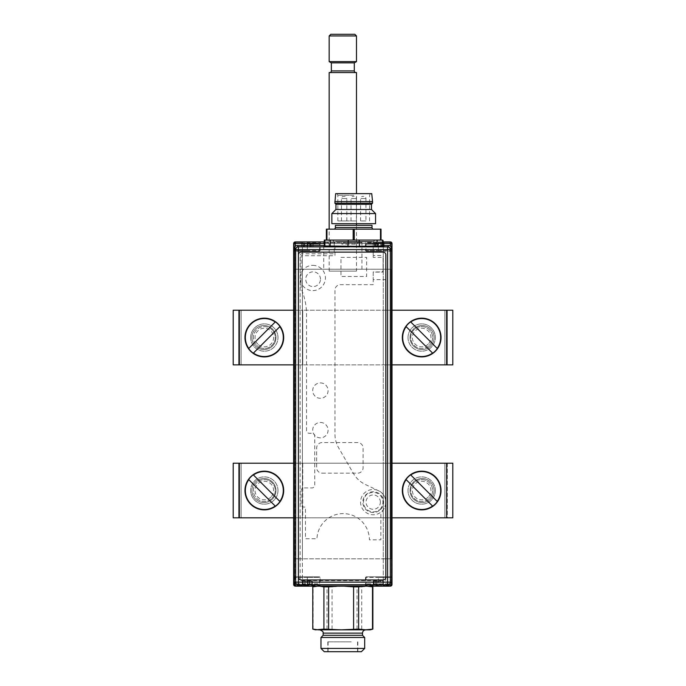 <?xml version="1.0" encoding="UTF-8"?>
<svg xmlns="http://www.w3.org/2000/svg" width="686" height="686" viewBox="0 0 686 686"><rect width="100%" height="100%" fill="white"/><g stroke="black" fill="none" stroke-linecap="round" stroke-linejoin="round"><path stroke-width="0.51" stroke-dasharray="3.43 2.57" d="M364.961 241.918L378.346 241.918L364.961 241.918A0.549 0.549 0 0 1 365.501 242.467L378.346 242.467L365.501 242.467L365.501 250.664L378.346 250.664L365.501 250.664M323.706 269.238L361.951 269.238L323.706 269.238L323.706 241.918L361.951 241.918L323.706 241.918M361.951 269.238L361.951 241.918M302.946 241.918L295.297 241.918A1.638 1.638 0 0 0 293.659 243.564L294.2 243.564L293.659 243.564L293.659 269.238L295.297 269.238L295.297 243.564L293.659 243.564A1.638 1.638 0 0 1 295.297 241.918A1.638 1.638 0 0 0 293.659 243.564L293.659 269.238L392.006 269.238L392.006 243.564L392.006 250.664L391.457 251.213L378.346 251.213L391.457 251.213A0.549 0.549 0 0 1 392.006 251.753A0.549 0.549 0 0 0 391.457 251.213L392.006 250.664L392.006 243.564A1.638 1.638 0 0 0 390.36 241.918L378.346 241.918L390.36 241.918A1.638 1.638 0 0 1 392.006 243.564L392.006 269.238L383.26 269.238L392.006 269.238L392.006 243.564L391.457 243.564A1.089 1.089 0 0 0 390.36 242.467A1.089 1.089 0 0 1 391.457 243.564A1.089 1.089 0 0 0 390.36 242.467L390.36 241.918L390.36 242.467A1.089 1.089 0 0 1 391.457 243.564L391.457 269.238L391.457 243.564L392.006 243.564A1.638 1.638 0 0 0 390.36 241.918L295.297 241.918L295.297 242.467A1.089 1.089 0 0 0 294.2 243.564L294.2 269.238L302.397 269.238L293.659 269.238L293.659 243.564A1.638 1.638 0 0 1 295.297 241.918L302.946 241.918L302.397 242.467L302.397 269.238L295.297 269.238L295.297 584.498L390.36 584.498L390.36 558.816L391.612 558.816L390.36 558.816L390.36 269.238L295.297 269.238L392.006 269.238L391.183 269.238L391.183 558.816L392.006 558.816L392.006 584.498A1.638 1.638 0 0 1 390.36 586.136A1.638 1.638 0 0 0 392.006 584.498A1.638 1.638 0 0 1 390.36 586.136L390.36 585.587A1.089 1.089 0 0 0 391.457 584.498L392.006 584.498L391.457 584.498A1.089 1.089 0 0 1 390.36 585.587L390.36 586.136L378.346 586.136L390.36 586.136L390.36 585.587A1.089 1.089 0 0 0 391.457 584.498A1.089 1.089 0 0 1 390.36 585.587L383.26 585.587L383.26 558.816L392.006 558.816L383.26 558.816L383.26 242.467L383.26 585.587L390.36 585.587L364.961 586.136L390.36 585.587M378.346 250.664L378.346 251.213C362.551 251.213 362.551 251.213 378.346 251.213L378.346 242.467L390.36 242.467L378.346 242.467L378.346 241.918L378.346 250.664L391.457 250.664L378.346 250.664M385.721 251.213L370.963 251.213L385.721 251.213M382.711 241.918L390.36 241.918L382.711 241.918L383.26 242.467L390.36 242.467L383.26 242.467M302.397 242.467L302.397 558.816L293.659 558.816L293.659 584.498L293.659 577.398L294.2 576.849L307.311 576.849L294.2 576.849L293.659 577.398L293.659 584.498A1.638 1.638 0 0 0 295.297 586.136L320.705 586.136L295.297 586.136A1.638 1.638 0 0 1 293.659 584.498L293.659 558.816L294.2 558.816L293.659 558.816L293.659 584.498L294.2 584.498A1.089 1.089 0 0 0 295.297 585.587A1.089 1.089 0 0 1 294.2 584.498A1.089 1.089 0 0 0 295.297 585.587L295.297 586.136L295.297 585.587L302.397 585.587L302.397 269.238L293.659 269.238L294.2 269.238L294.2 243.564L294.2 251.213L307.311 251.213L294.2 251.213L293.659 250.664L294.2 250.664L294.2 243.564A1.089 1.089 0 0 1 295.297 242.467L302.397 242.467L295.297 242.467L295.297 241.918L295.297 242.467A1.089 1.089 0 0 0 294.2 243.564L293.659 243.564A1.638 1.638 0 0 1 295.297 241.918L295.297 242.467L320.705 241.918L295.297 242.467M295.297 241.918L295.297 243.564L390.36 243.564L390.36 241.918A1.638 1.638 0 0 1 392.006 243.564A1.638 1.638 0 0 0 390.36 241.918L390.36 242.467M392.006 251.753L392.006 250.664L392.006 251.753M324.281 241.918L383.114 241.918M307.311 250.664L307.311 251.213C323.106 251.213 323.106 251.213 307.311 251.213L307.311 250.664L320.156 250.664L294.2 250.664L307.311 250.664L307.311 242.467L320.156 242.467L307.311 242.467L307.311 250.664M299.936 251.213L314.694 251.213L299.936 251.213M293.659 251.753L293.659 250.664L293.659 251.753M342.829 241.918L325.344 241.918L341.739 241.918L341.739 242.518L323.706 242.518L361.951 242.518L343.918 242.518L343.918 241.918L360.313 241.918L342.829 241.918M341.739 241.918L341.739 244.105L356.488 244.105L343.918 244.105L343.918 241.918L358.675 241.918L341.739 241.918M320.705 586.136A0.549 0.549 0 0 1 320.156 585.587L307.311 585.587L320.156 585.587L320.156 577.398L307.311 577.398L320.156 577.398M382.711 586.136L390.36 586.136L382.711 586.136L383.26 585.587M295.297 246.265L295.297 269.238L293.659 269.238L293.659 558.816L295.297 558.816L293.659 558.816L293.659 269.238L293.659 558.816L392.006 558.816L391.457 558.816L392.006 558.816L392.006 269.238L392.006 558.816L391.183 558.816L391.183 269.238L392.006 269.238L391.183 269.238L391.183 558.816L392.006 558.816L392.006 269.238L392.006 558.816L391.183 558.816L391.183 269.238L392.006 269.238L391.183 269.238L391.183 558.816L392.006 558.816L392.006 269.238L392.006 558.816L391.183 558.816L391.183 269.238L392.006 269.238L390.36 269.238L390.36 246.008M295.297 585.587L302.397 585.587L302.946 586.136L295.297 586.136L295.297 585.587L307.311 585.587L307.311 586.136L307.311 577.398L294.2 577.398L307.311 577.398L307.311 576.849C323.106 576.849 323.106 576.849 307.311 576.849L307.311 585.587L295.297 585.587A1.089 1.089 0 0 1 294.2 584.498L294.2 558.816L294.2 584.498L293.659 584.498A1.638 1.638 0 0 0 295.297 586.136L302.946 586.136L302.397 585.587L302.397 558.816L295.297 558.816L390.36 558.816L390.36 584.498L293.659 584.498A1.638 1.638 0 0 0 295.297 586.136L390.36 586.136A1.638 1.638 0 0 0 392.006 584.498L392.006 269.238L392.006 558.816L390.36 558.816L390.36 269.238L390.36 558.816L390.36 269.238L392.006 269.238L392.006 584.498A1.638 1.638 0 0 1 390.36 586.136A1.638 1.638 0 0 0 392.006 584.498L391.457 584.498L391.457 558.816L391.457 584.498L391.457 576.849L378.346 576.849L391.457 576.849L392.006 577.398L391.457 577.398L391.457 584.498L392.006 584.498L392.006 577.398L392.006 584.498L390.36 584.498L390.36 586.136M299.936 576.849L314.694 576.849L299.936 576.849M294.586 584.498L295.297 584.498L295.297 586.136A1.638 1.638 0 0 1 293.659 584.498M293.659 576.3L293.659 577.398L293.659 576.3M389.374 586.136L296.618 586.136M378.346 577.398L378.346 576.849C362.551 576.849 362.551 576.849 378.346 576.849L378.346 577.398L365.501 577.398L391.457 577.398L378.346 577.398L378.346 585.587L365.501 585.587L378.346 585.587L378.346 577.398M385.721 576.849L370.963 576.849L385.721 576.849M361.951 586.136L323.706 586.136L361.951 586.136M392.006 576.3L392.006 577.398L392.006 576.3M378.346 243.127L367.139 243.127L378.346 243.127M378.346 244.216L366.05 244.216L378.346 244.216M378.346 251.213L366.05 251.213L378.346 251.213M374.667 243.127L374.676 243.127A0.549 0.532 90 0 1 375.208 243.667L374.667 243.667L374.667 246.951L374.522 243.667L372.73 243.667L372.73 246.951L374.376 246.951L374.376 243.667L378.055 243.667L378.346 246.951L378.338 243.667L374.667 243.127L384.332 243.127L376.022 243.127M373.999 243.127L374.376 243.667L372.361 243.127M374.376 246.951L372.73 246.951M374.53 243.667L374.53 246.951L375.191 246.951L375.208 243.667L375.191 246.951L374.667 246.951M380.661 243.127L380.807 246.951L382.162 246.951L380.816 246.951L380.816 243.667L378.346 243.667L378.346 246.951L380.807 246.951L375.877 246.951L375.877 243.667L375.877 246.951L378.055 246.951M382.548 243.127L382.162 246.951L383.963 246.951L382.162 246.951L382.162 243.667L378.638 243.667L378.638 246.951M381.493 246.951L381.493 243.667A0.549 0.532 90 0 1 382.025 243.127M381.476 246.951L381.476 243.667L382.016 243.667L382.016 246.951M382.162 243.667L384.117 243.667L384.117 246.951L383.946 243.667L382.308 243.667L382.308 246.951M383.963 243.667L384.349 243.127M307.311 243.127L318.518 243.127L307.311 243.127M307.311 244.216L319.607 244.216L307.311 244.216M307.311 251.213L319.607 251.213L307.311 251.213M307.457 243.127L301.54 243.667L301.694 246.951L303.495 246.951L303.495 243.667L307.019 243.667L307.019 246.951L307.311 243.667L309.78 243.667L307.611 243.667L307.611 246.951L304.85 246.951L304.987 243.127L307.457 243.127L307.311 243.667L304.85 243.667L304.841 246.951L307.019 246.951M302.972 243.127L300.991 243.127L303.109 243.127L303.495 243.667L301.694 243.667L301.334 243.127L301.694 243.667M303.495 243.667L303.495 246.951L304.841 246.951L301.694 246.951M304.181 246.951L304.181 243.667L303.641 243.667L303.641 246.951M307.319 243.667L307.319 246.951L309.78 246.951L309.78 243.667L309.78 246.951L307.611 246.951M312.927 246.951L313.322 243.127L311.521 243.127L311.135 243.667L311.135 246.951L313.09 246.951L311.135 246.951L311.135 243.667L310.466 243.667L310.99 243.667L311.135 246.951L310.466 246.951L310.466 243.667L309.635 243.127M310.99 246.951L309.78 246.951L310.449 246.951L310.449 243.667A0.549 0.532 90 0 1 310.99 243.127L313.322 243.127M311.135 243.667L313.09 243.667L311.281 243.667L311.281 246.951M311.521 243.127L310.981 243.127M303.109 243.127L304.987 243.127M318.518 584.935L296.112 584.935L318.518 584.935L319.607 583.837L295.023 583.837L319.607 583.837L319.607 576.849L295.023 576.849L319.607 576.849M296.112 584.935L295.023 583.837L295.023 576.849M311.984 581.111L311.984 584.386L309.523 584.386L309.523 581.111L312.396 581.111L309.515 581.111L309.515 584.386L307.714 584.386L307.714 581.111L305.107 581.111L309.523 581.111L307.714 581.111L308.091 584.935L312.902 584.935L308.091 584.935M309.266 581.111L309.266 584.386L302.526 584.935L306.531 584.935M301.746 584.935L302.509 584.935L301.746 584.935M302.509 584.935L302.646 584.386L305.107 584.386L304.97 584.935M302.646 581.111L302.655 584.386L304.858 584.386L305.116 581.111L302.646 581.111L304.858 581.111M302.903 581.111L302.903 584.386L302.252 584.386L302.903 584.386L302.903 581.111M302.252 581.111L302.252 584.386L302.269 581.111M311.976 581.111L311.976 584.386L311.718 581.111M312.362 581.111L312.362 584.386L311.727 584.386L311.727 581.111M389.545 584.935L367.139 584.935L389.545 584.935L390.634 583.837L366.05 583.837L390.634 583.837L390.634 576.849L366.05 576.849L390.634 576.849M367.139 584.935L366.05 583.837L366.05 576.849M380.55 581.111L373.27 581.111L380.55 581.111L380.55 584.386L383.937 584.935L379.126 584.935L383.14 584.935M383.011 581.111L383.011 584.386L380.799 584.386L380.927 584.935L380.541 584.386L378.741 584.386L379.126 584.935L377.566 584.935L379.126 584.935M372.772 584.935L377.566 584.935L372.772 584.935M373.939 581.111L373.939 584.386L373.278 584.386L373.278 581.111L373.27 584.386L373.93 584.386L373.93 581.111M373.681 581.111L373.681 584.386L377.952 584.386L376.391 584.386L376.391 581.111M377.952 581.111L377.952 584.386L377.96 581.111M373.673 581.111L373.27 584.386M383.388 581.111L383.388 584.386L382.754 584.386L382.754 581.111L383.405 581.111L382.754 581.111M277.984 490.524A13.66 13.66 0 0 0 264.324 476.864A13.66 13.66 0 0 0 250.664 490.524A13.66 13.66 0 0 1 264.324 476.864A13.66 13.66 0 0 1 277.984 490.524A13.66 13.66 0 0 1 264.324 504.176A13.66 13.66 0 0 1 250.664 490.524A13.66 13.66 0 0 0 264.324 504.176A13.66 13.66 0 0 0 277.984 490.524M435.336 490.524A13.66 13.66 0 0 0 421.676 476.864A13.66 13.66 0 0 0 408.016 490.524A13.66 13.66 0 0 1 421.676 476.864A13.66 13.66 0 0 1 435.336 490.524A13.66 13.66 0 0 1 421.676 504.176A13.66 13.66 0 0 1 408.016 490.524A13.66 13.66 0 0 0 421.676 504.176A13.66 13.66 0 0 0 435.336 490.524M392.006 463.204L452.803 463.204L447.341 463.204L447.341 517.836L452.803 517.836L233.197 517.836L238.659 517.836L238.659 463.204L452.803 463.204L452.803 517.836L238.659 517.836L238.659 463.204L447.341 463.204L447.341 517.836L392.006 517.836M383.26 463.204L383.26 517.836L383.26 463.204M434.075 490.524A12.022 12.022 0 0 1 422.053 502.538A12.022 12.022 0 0 1 410.031 490.524A12.022 12.022 0 0 1 422.053 478.502A12.022 12.022 0 0 1 434.075 490.524A12.022 12.022 0 0 0 422.053 478.502A12.022 12.022 0 0 0 410.031 490.524A12.022 12.022 0 0 0 422.053 502.538A12.022 12.022 0 0 0 434.075 490.524M293.659 517.836L302.74 517.836L302.74 463.204L293.659 463.204M275.969 490.524A12.022 12.022 0 0 1 263.947 502.538A12.022 12.022 0 0 1 251.925 490.524A12.022 12.022 0 0 1 263.947 478.502A12.022 12.022 0 0 1 275.969 490.524A12.022 12.022 0 0 0 263.947 478.502A12.022 12.022 0 0 0 251.925 490.524A12.022 12.022 0 0 0 263.947 502.538A12.022 12.022 0 0 0 275.969 490.524M233.197 517.836L302.74 517.836L302.74 463.204L233.197 463.204M408.016 337.538A13.66 13.66 0 0 0 421.676 351.198A13.66 13.66 0 0 0 435.336 337.538A13.66 13.66 0 0 1 421.676 351.198A13.66 13.66 0 0 1 408.016 337.538A13.66 13.66 0 0 1 421.676 323.878A13.66 13.66 0 0 1 435.336 337.538A13.66 13.66 0 0 0 421.676 323.878A13.66 13.66 0 0 0 408.016 337.538M250.664 337.538A13.66 13.66 0 0 0 264.324 351.198A13.66 13.66 0 0 0 277.984 337.538A13.66 13.66 0 0 1 264.324 351.198A13.66 13.66 0 0 1 250.664 337.538A13.66 13.66 0 0 1 264.324 323.878A13.66 13.66 0 0 1 277.984 337.538A13.66 13.66 0 0 0 264.324 323.878A13.66 13.66 0 0 0 250.664 337.538M293.659 364.858L302.74 364.858L302.74 310.218L447.341 310.218L447.341 364.858L452.803 364.858L238.659 364.858L238.659 310.218L233.197 310.218L233.197 364.858L302.74 364.858L302.74 310.218L293.659 310.218M238.659 364.858L238.659 310.218L452.803 310.218L452.803 364.858L238.659 364.858M392.006 310.218L383.26 310.218L383.26 364.858L447.341 364.858L447.341 310.218L383.26 310.218L383.26 364.858L392.006 364.858M447.341 310.218L452.803 310.218L447.341 310.218M410.031 337.538A12.022 12.022 0 0 1 422.053 325.516A12.022 12.022 0 0 1 434.075 337.538A12.022 12.022 0 0 1 422.053 349.56A12.022 12.022 0 0 1 410.031 337.538A12.022 12.022 0 0 0 422.053 349.56A12.022 12.022 0 0 0 434.075 337.538A12.022 12.022 0 0 0 422.053 325.516A12.022 12.022 0 0 0 410.031 337.538M251.925 337.538A12.022 12.022 0 0 1 263.947 325.516A12.022 12.022 0 0 1 275.969 337.538A12.022 12.022 0 0 1 263.947 349.56A12.022 12.022 0 0 1 251.925 337.538A12.022 12.022 0 0 0 263.947 349.56A12.022 12.022 0 0 0 275.969 337.538A12.022 12.022 0 0 0 263.947 325.516A12.022 12.022 0 0 0 251.925 337.538M444.88 310.218L444.88 364.858L444.88 310.218M241.12 364.858L241.12 310.218L241.12 364.858M279.991 501.552L253.288 474.849M248.649 479.488L275.36 506.191M270.893 497.084A9.287 9.287 0 0 1 257.756 497.084A9.287 9.287 0 0 1 257.756 483.956A9.287 9.287 0 0 1 270.893 483.956A9.287 9.287 0 0 1 270.893 497.084M256.598 482.79A10.925 10.925 0 0 0 256.598 498.25A10.925 10.925 0 0 0 272.05 498.25A10.925 10.925 0 0 1 256.598 498.25A10.925 10.925 0 0 1 256.598 482.79A10.925 10.925 0 0 1 272.05 482.79A10.925 10.925 0 0 1 272.05 498.25A10.925 10.925 0 0 0 272.05 482.79A10.925 10.925 0 0 0 256.598 482.79M437.351 501.552L410.64 474.849M406.009 479.488L432.712 506.191M428.244 497.084A9.287 9.287 0 0 1 415.107 497.084A9.287 9.287 0 0 1 415.107 483.956A9.287 9.287 0 0 1 428.244 483.956A9.287 9.287 0 0 1 428.244 497.084M413.95 482.79A10.925 10.925 0 0 0 413.95 498.25A10.925 10.925 0 0 0 429.402 498.25A10.925 10.925 0 0 1 413.95 498.25A10.925 10.925 0 0 1 413.95 482.79A10.925 10.925 0 0 1 429.402 482.79A10.925 10.925 0 0 1 429.402 498.25A10.925 10.925 0 0 0 429.402 482.79A10.925 10.925 0 0 0 413.95 482.79M253.288 353.204L279.991 326.502M275.36 321.863L248.649 348.574M257.756 344.106A9.287 9.287 0 0 1 257.756 330.969A9.287 9.287 0 0 1 270.893 330.969A9.287 9.287 0 0 1 270.893 344.106A9.287 9.287 0 0 1 257.756 344.106M272.05 329.812A10.925 10.925 0 0 0 256.598 329.812A10.925 10.925 0 0 0 256.598 345.264A10.925 10.925 0 0 1 256.598 329.812A10.925 10.925 0 0 1 272.05 329.812A10.925 10.925 0 0 1 272.05 345.264A10.925 10.925 0 0 1 256.598 345.264A10.925 10.925 0 0 0 272.05 345.264A10.925 10.925 0 0 0 272.05 329.812M437.351 348.574L410.64 321.863M406.009 326.502L432.712 353.204M428.244 344.106A9.287 9.287 0 0 1 415.107 344.106A9.287 9.287 0 0 1 415.107 330.969A9.287 9.287 0 0 1 428.244 330.969A9.287 9.287 0 0 1 428.244 344.106M413.95 329.812A10.925 10.925 0 0 0 413.95 345.264A10.925 10.925 0 0 0 429.402 345.264A10.925 10.925 0 0 1 413.95 345.264A10.925 10.925 0 0 1 413.95 329.812A10.925 10.925 0 0 1 429.402 329.812A10.925 10.925 0 0 1 429.402 345.264A10.925 10.925 0 0 0 429.402 329.812A10.925 10.925 0 0 0 413.95 329.812M329.717 72.544L355.94 72.544L329.717 72.544M356.488 271.15L329.169 271.15L356.488 271.15L356.488 225.325M356.488 223.687L356.488 193.632M329.169 271.15L329.169 229.15M354.851 34.3L330.806 34.3M329.169 35.938L356.488 35.938M356.488 61.62L329.169 61.62M354.302 62.88L331.355 62.88M356.488 72.544L329.169 72.544M370.148 629.842L365.775 629.842M362.5 635.305L323.157 635.305M364.686 637.491L320.971 637.491M364.686 648.424L320.971 648.424M324.255 651.7L361.402 651.7M349.5 651.7L327.805 651.7L349.5 651.7M349.5 641.864L327.805 641.864L349.5 641.864M365.578 629.842L320.079 629.842L312.782 629.113M372.875 586.864L372.867 629.113L367.302 629.842L361.745 629.113L344.561 629.842L327.016 629.113L315.509 629.842M327.016 629.113L327.016 586.864L347.613 586.178M332.067 629.113L332.067 586.864M313.15 629.113L313.15 586.864L321.777 586.178M319.71 586.178L316.992 586.178M344.149 586.178L338.044 586.178M367.267 586.178L363.88 586.178M361.745 629.113L361.745 586.864L368.656 586.178M357.054 629.113L357.054 586.864L361.745 586.864M351.232 641.864L328.08 641.864L351.232 641.864M351.232 651.7L328.08 651.7L351.232 651.7M380.284 509.201A9.998 9.998 0 0 0 381.176 508.163L381.004 507.992A9.758 9.758 0 0 0 367.344 494.332L367.173 494.16A9.998 9.998 0 0 0 365.244 496.089L365.415 496.261A9.758 9.758 0 0 0 379.075 509.921L379.247 510.101A9.998 9.998 0 0 0 380.284 509.201M380.55 509.466A10.384 10.384 0 0 0 380.55 494.786A10.384 10.384 0 0 0 365.87 494.786A10.384 10.384 0 0 0 365.87 509.466A10.384 10.384 0 0 0 380.55 509.466M324.864 245.948L324.864 240.074M322.12 473.168L357.638 473.168A5.462 5.462 0 0 0 363.1 467.706L363.1 448.035A5.462 5.462 0 0 0 357.638 442.573L322.12 442.573A5.462 5.462 0 0 0 316.658 448.035L316.658 467.706A5.462 5.462 0 0 0 322.12 473.168M312.782 265.345A12.64 12.64 0 0 1 325.413 277.984A12.64 12.64 0 0 1 312.782 290.615A12.64 12.64 0 0 1 300.142 277.984A12.64 12.64 0 0 1 312.782 265.345M385.832 502.624A12.64 12.64 0 0 1 373.21 514.766A12.64 12.64 0 0 1 360.57 502.126A12.64 12.64 0 0 1 373.21 489.495A12.64 12.64 0 0 1 385.832 501.629M320.388 382.917A7.692 7.692 0 0 1 328.08 390.6A7.692 7.692 0 0 1 320.388 398.292A7.692 7.692 0 0 1 312.696 390.6A7.692 7.692 0 0 1 320.388 382.917M320.388 422.465A7.692 7.692 0 0 1 328.08 430.156A7.692 7.692 0 0 1 320.388 437.848A7.692 7.692 0 0 1 312.696 430.156A7.692 7.692 0 0 1 320.388 422.465M382.548 245.948L382.548 240.074L374.856 240.074L373.21 241.721L374.856 240.074L332.556 240.074L334.202 241.721L332.556 240.074L324.281 240.074M373.21 241.721L373.21 255.458L381.999 255.458L383.097 256.555L383.097 270.841L381.999 271.939L373.21 271.939L373.21 279.631L384.743 279.631A1.098 1.098 0 0 1 385.849 280.728L385.849 579.593A1.098 1.098 0 0 1 384.743 580.69L301.24 580.69A1.098 1.098 0 0 1 300.142 579.593L300.142 254.909L301.24 253.811L334.202 253.811L334.202 241.721M356.386 220.952L351.026 220.952L356.386 220.952L356.386 198.554L353.71 198.554L356.386 198.554A2.187 2.187 0 0 0 354.199 196.368L353.213 196.368L354.199 196.368M351.026 220.952L351.026 198.554L353.71 198.554L351.026 198.554A2.187 2.187 0 0 1 353.213 196.368M365.947 220.952L360.587 220.952L365.947 220.952L365.947 198.554L363.271 198.554L365.947 198.554A2.187 2.187 0 0 0 363.76 196.368L362.774 196.368L363.76 196.368M360.587 220.952L360.587 198.554L363.271 198.554L360.587 198.554A2.187 2.187 0 0 1 362.774 196.368M335.677 193.632L371.735 193.632M353.71 195.27L337.864 195.27L353.71 195.27M353.71 220.952L337.864 220.952L353.71 220.952M334.854 201.555L372.558 201.555M334.854 203.193L372.558 203.193M335.951 204.291L371.46 204.291M335.951 209.479L371.46 209.479M331.853 213.578L375.559 213.578M331.853 223.687L375.559 223.687M373.647 223.687L333.765 223.687L373.647 223.687M353.71 193.632L337.04 193.632L353.71 193.632M344.149 220.952L341.465 220.952L344.149 220.952M346.824 220.952L346.824 198.554L341.465 198.554L346.824 198.554A2.187 2.187 0 0 0 344.638 196.368L343.652 196.368L344.638 196.368M341.465 220.952L341.465 198.554A2.187 2.187 0 0 1 343.652 196.368M373.647 229.15L333.765 229.15L373.647 229.15M335.403 225.325L372.009 225.325M381.022 240.074L353.161 240.074L381.022 240.074L381.022 229.15L326.39 229.15L326.39 240.074L326.939 240.074L326.39 240.074M353.161 240.074L326.939 240.074L353.161 240.074L353.161 229.15M335.78 241.506L372.387 241.506L335.78 241.506L334.965 242.33L334.965 255.715L301.085 255.715L301.085 288.497A65.564 65.564 0 0 1 306.556 314.702L306.556 430.551A2.735 2.735 0 0 0 309.283 433.286L312.019 433.286A2.735 2.735 0 0 1 314.745 436.013L314.745 485.191A2.735 2.735 0 0 1 312.019 487.926L303.821 487.926A2.735 2.735 0 0 0 301.085 490.653L301.085 504.313A2.735 2.735 0 0 0 303.821 507.048L305.459 507.048L305.459 538.733L316.958 538.733A26.222 26.222 0 0 1 343.703 513.608A26.222 26.222 0 0 1 369.385 539.831L380.859 539.831L380.859 514.303A1.089 1.089 0 0 1 381.004 513.754L384.091 508.412A12.562 12.562 0 0 0 378.595 490.773L365.389 484.505A27.32 27.32 0 0 1 353.444 473.486L338.627 447.821A27.32 27.32 0 0 1 334.965 434.161L334.965 290.135A5.462 5.462 0 0 1 340.428 284.673L373.21 284.673L373.21 272.102L383.045 272.102L383.045 257.353L373.21 257.353L373.21 242.33L372.387 241.506M320.482 279.211A7.375 7.375 0 0 0 313.108 271.836A7.375 7.375 0 0 0 305.733 279.211A7.375 7.375 0 0 0 313.108 286.585A7.375 7.375 0 0 0 320.482 279.211M380.378 502.126A7.169 7.169 0 0 0 373.21 494.958A7.169 7.169 0 0 0 366.041 502.126A7.169 7.169 0 0 0 373.21 509.295A7.169 7.169 0 0 0 380.378 502.126M340.968 257.353L366.65 257.353L366.65 276.475L340.968 276.475L340.968 257.353M298.419 254.849L298.419 577.209M383.105 252.114L301.145 252.114M301.145 579.936L383.105 579.936M385.832 577.209L385.832 254.849M293.659 558.816L293.659 269.238L294.474 269.238L294.474 558.816L293.659 558.816L294.474 558.816L294.474 269.238L293.659 269.238L293.659 558.816L293.659 269.238L294.474 269.238L294.474 558.816L293.659 558.816L294.474 558.816L294.474 269.238L293.659 269.238L293.659 558.816L293.659 269.238L294.474 269.238L294.474 558.816L293.659 558.816L294.474 558.816L294.474 269.238L293.659 269.238L293.659 558.816M390.36 269.238L390.36 243.564L392.006 243.564M383.114 243.564L324.281 243.564M293.659 243.564L294.2 243.564M295.297 585.484L295.297 269.238M391.397 584.498L390.36 584.498L390.36 585.741M304.164 246.951L304.164 243.667M312.919 246.951L312.919 243.667M312.379 581.111L312.379 584.386L312.396 581.111M373.295 581.111L373.295 584.386M376.142 581.111L376.142 584.386M375.885 581.111L375.885 584.386M444.88 463.204L444.88 517.836L444.88 463.204M446.629 463.204L446.629 517.836M239.371 517.836L239.371 463.204M241.12 517.836L241.12 463.204L241.12 517.836M239.371 364.858L239.371 310.218M446.629 310.218L446.629 364.858M354.302 70.907L331.355 70.907M362.5 633.127L323.157 633.127M372.009 227.512L335.403 227.512M380.481 229.15L380.481 240.074M354.25 240.074L354.25 229.15M326.939 240.074L326.939 229.15M320.156 250.664L320.156 242.467M325.344 241.918L323.706 242.518M360.313 241.918L361.951 242.518M356.488 244.105L358.675 241.918M329.169 244.105L326.982 241.918M365.501 577.398L365.501 585.587L364.961 586.136M367.139 243.127L366.05 244.216L366.05 251.213M390.634 251.213L390.634 244.216L389.545 243.127M384.117 246.951L384.117 243.667M296.112 243.127L295.023 244.216L295.023 251.213M319.607 251.213L319.607 244.216L318.518 243.127M301.54 243.667L300.991 243.127M313.09 246.951L313.09 243.667M327.805 641.864L327.805 651.7M357.852 641.864L357.852 651.7M328.08 641.864L328.08 651.7M357.578 641.864L357.578 651.7M369.548 220.952L369.548 195.27L370.371 193.632M337.864 220.952L337.864 195.27L337.04 193.632"/><path stroke-width="1.03" d="M296.618 586.136L295.297 586.136A1.638 1.638 0 0 1 293.659 584.498L293.659 269.238L294.371 269.238L293.659 269.238L293.659 243.564L295.297 243.564L295.297 246.265M383.114 241.918L390.36 241.918A1.638 1.638 0 0 1 392.006 243.564L392.006 584.498L391.397 584.498M324.281 241.918L295.297 241.918A1.638 1.638 0 0 0 293.659 243.564A1.638 1.638 0 0 1 295.297 241.918L295.297 243.564L324.281 243.564M294.2 243.564A1.089 1.089 0 0 1 295.297 242.467M295.297 241.918A1.638 1.638 0 0 0 293.659 243.564M293.659 558.816L294.371 558.816L293.659 558.816M389.374 586.136L390.36 586.136A1.638 1.638 0 0 0 392.006 584.498M392.006 463.204L452.803 463.204L452.803 517.836L392.006 517.836M293.659 463.204L233.197 463.204L233.197 517.836L293.659 517.836M233.197 517.836L233.197 463.204M392.006 310.218L452.803 310.218L452.803 364.858L392.006 364.858M293.659 364.858L233.197 364.858L233.197 310.218L293.659 310.218M275.223 506.054L275.36 506.191A19.165 19.165 0 0 0 279.991 501.552L279.862 501.423A18.976 18.976 0 0 0 253.426 474.986L253.288 474.849A19.165 19.165 0 0 0 248.649 479.488L248.786 479.617A18.976 18.976 0 0 0 275.223 506.054L248.786 479.617M278.01 504.201A19.354 19.354 0 0 0 278.01 476.839A19.354 19.354 0 0 0 250.639 476.839A19.354 19.354 0 0 0 250.639 504.201A19.354 19.354 0 0 0 278.01 504.201M279.862 501.423L253.426 474.986M432.574 506.054L432.712 506.191A19.165 19.165 0 0 0 437.351 501.552L437.214 501.423A18.976 18.976 0 0 0 410.777 474.986L410.64 474.849A19.165 19.165 0 0 0 406.009 479.488L406.138 479.617A18.976 18.976 0 0 0 432.574 506.054L406.138 479.617M435.361 504.201A19.354 19.354 0 0 0 435.361 476.839A19.354 19.354 0 0 0 407.99 476.839A19.354 19.354 0 0 0 407.99 504.201A19.354 19.354 0 0 0 435.361 504.201M437.214 501.423L410.777 474.986M248.786 348.437L248.649 348.574A19.165 19.165 0 0 0 253.288 353.204L253.426 353.076A18.976 18.976 0 0 0 279.862 326.639L279.991 326.502A19.165 19.165 0 0 0 275.36 321.863L275.223 322A18.976 18.976 0 0 0 248.786 348.437L275.223 322M250.639 351.223A19.354 19.354 0 0 0 278.01 351.223A19.354 19.354 0 0 0 278.01 323.852A19.354 19.354 0 0 0 250.639 323.852A19.354 19.354 0 0 0 250.639 351.223M253.426 353.076L279.862 326.639M432.574 353.076L432.712 353.204A19.165 19.165 0 0 0 437.351 348.574L437.214 348.437A18.976 18.976 0 0 0 410.777 322L410.64 321.863A19.165 19.165 0 0 0 406.009 326.502L406.138 326.639A18.976 18.976 0 0 0 432.574 353.076L406.138 326.639M435.361 351.223A19.354 19.354 0 0 0 435.361 323.852A19.354 19.354 0 0 0 407.99 323.852A19.354 19.354 0 0 0 407.99 351.223A19.354 19.354 0 0 0 435.361 351.223M437.214 348.437L410.777 322M331.355 70.907L354.302 70.907L354.302 62.88L331.355 62.88L331.355 70.907A1.638 1.638 0 0 1 329.717 72.544M354.302 70.907A1.638 1.638 0 0 0 355.94 72.544M356.488 225.325L356.488 223.687M356.488 193.632L356.488 72.544L329.169 72.544L329.169 229.15M354.302 62.88L356.488 61.62L356.488 35.938L329.169 35.938L329.169 61.62L356.488 61.62M331.355 62.88L329.169 61.62M329.169 35.938L330.806 34.3L354.851 34.3L356.488 35.938M362.5 633.127L362.5 635.305L323.157 635.305L323.157 633.127L362.5 633.127C362.697 631.129 363.786 630.04 365.775 629.842L318.355 629.842L312.79 629.113L315.509 629.842L323.912 629.113L341.096 629.842L358.641 629.113L365.578 629.842L372.875 629.113L372.875 586.864L367.267 586.178M353.59 629.113L353.59 586.864L358.641 586.864L358.641 629.113M320.971 648.424L364.686 648.424L361.402 651.7L324.255 651.7L320.971 648.424L320.971 637.491L364.686 637.491L362.5 635.305M365.578 629.842L370.148 629.842L372.875 629.113M321.777 586.178L327.016 586.864M312.782 586.864L312.782 629.113L312.79 586.864L316.992 586.178M323.912 629.113L323.912 586.864L319.71 586.178M328.603 629.113L328.603 586.864L323.912 586.864M353.59 586.864L344.149 586.178M338.044 586.178L328.603 586.864M363.88 586.178L358.641 586.864M372.507 629.113L372.507 586.864M368.656 586.178L372.867 586.864M347.613 586.178L357.054 586.864M357.68 246.317L382.548 245.948L382.548 240.074L324.864 240.074L324.864 245.948L357.68 246.317L357.878 246.866L324.315 246.497L324.315 245.597L324.864 245.597M324.864 240.074L324.281 240.074L324.315 245.597M297.124 586.178C295.46 586.007 294.551 585.089 294.371 583.434L295.666 582.14A2.744 2.744 45 0 0 298.419 584.884L297.124 586.178L388.868 586.178L387.573 584.884A2.744 2.744 -45 0 0 390.317 582.14L391.612 583.434L391.612 248.315L390.317 249.61A2.744 2.744 -135 0 0 387.573 246.866L387.573 249.61L298.419 249.61L298.419 582.14L387.573 582.14L387.573 249.61L390.317 249.61L390.317 582.14L387.573 582.14L387.573 584.884L298.419 584.884L298.419 582.14L295.666 582.14L295.666 249.61L294.371 248.315L294.371 583.434M294.371 248.315C294.551 246.66 295.46 245.742 297.124 245.571L298.419 246.866A2.744 2.744 135 0 0 295.666 249.61L298.419 249.61L298.419 246.866L349.534 246.866L349.731 246.317M385.832 501.629A12.64 12.64 0 0 1 385.832 502.624M391.612 583.434C391.44 585.089 390.523 586.007 388.868 586.178M359.198 240.074L359.473 246.849L357.878 246.866L387.573 246.866L388.868 245.571C390.523 245.742 391.44 246.66 391.612 248.315M382.548 245.948A0.549 0.549 180 0 0 383.097 246.497L359.473 246.849M388.868 245.571L383.663 245.571L383.097 246.497M324.281 245.571L297.124 245.571M324.864 245.948A0.549 0.549 0 0 1 324.315 246.497M382.548 245.588L383.114 245.022L383.114 240.623L382.548 240.623M382.565 240.074L383.114 240.623M383.114 245.022L383.663 245.571M334.854 201.555L372.558 201.555L371.735 193.632L335.677 193.632L334.854 203.193L372.558 203.193L371.46 204.291L335.951 204.291L334.854 203.193M371.46 204.291L371.46 209.479L335.951 209.479L331.853 213.578L331.853 223.687L375.559 223.687L375.559 213.578L331.853 213.578M333.765 229.15A1.638 1.638 0 0 0 335.403 227.512L372.009 227.512A1.638 1.638 0 0 0 373.647 229.15M372.009 227.512L372.009 225.325L335.403 225.325L335.403 227.512M326.39 240.074L326.39 229.15L381.022 229.15L381.022 240.074M298.419 254.849L298.419 577.209A2.735 2.735 0 0 0 301.145 579.936L383.105 579.936A2.735 2.735 0 0 0 385.832 577.209L385.832 254.849A2.735 2.735 0 0 0 383.105 252.114L301.145 252.114A2.735 2.735 0 0 0 298.419 254.849M390.36 246.008L390.36 243.564L392.006 243.564A1.638 1.638 0 0 0 390.36 241.918L390.36 243.564L383.114 243.564M295.297 585.484L295.297 586.136A1.638 1.638 0 0 1 293.659 584.498L294.586 584.498M446.629 463.204L446.629 517.836M239.371 517.836L239.371 463.204M446.629 310.218L446.629 364.858M239.371 364.858L239.371 310.218M347.939 246.849L348.214 240.074M330.086 246.668L330.36 240.074M377.051 240.074L377.334 246.668M354.25 229.15L354.25 240.074M380.481 240.074L380.481 229.15M353.161 240.074L353.161 229.15M326.939 229.15L326.939 240.074M320.156 242.467L320.705 241.918M323.157 633.127C322.557 632.938 324.907 632.123 319.882 629.842M364.686 648.424L364.686 637.491M323.157 635.305L320.971 637.491M335.951 204.291L335.951 209.479M371.46 209.479L375.559 213.578M372.558 201.555L372.558 203.193"/></g></svg>
